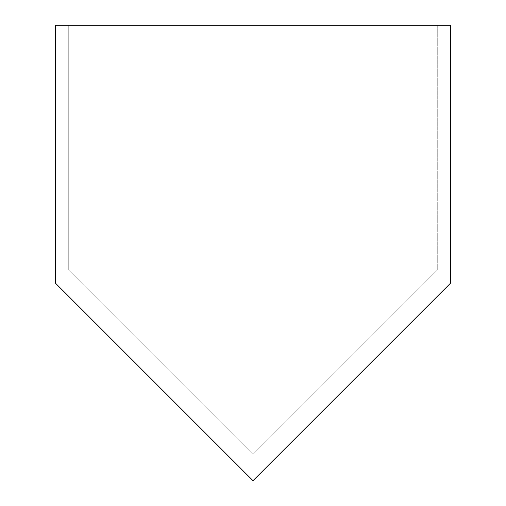 <?xml version="1.0" encoding="UTF-8"?>
<svg xmlns="http://www.w3.org/2000/svg" width="506" height="506" viewBox="0 0 506 506"><rect width="100%" height="100%" fill="white"/><g stroke="black" fill="none" stroke-linecap="round" stroke-linejoin="round"><path stroke-width="0.38" stroke-dasharray="2.53 1.9" d="M68.734 270.109L253 454.375L68.734 270.109L68.734 25.3L68.734 270.109L68.734 25.3L437.266 25.3L437.266 270.109L437.266 25.3L68.734 25.3L437.266 25.3L437.266 270.109L253 454.375L437.266 270.109L253 454.375L68.734 270.109L253 454.375L437.266 270.109L437.266 25.3L68.734 25.3L68.734 270.109M55.571 283.271L253 480.7L450.429 283.271L450.429 25.3L55.571 25.3L55.571 283.271L55.571 25.3L450.429 25.3L450.429 283.271L253 480.7L55.571 283.271"/><path stroke-width="0.76" d="M253 480.7L55.571 283.271L55.571 25.3L450.429 25.3L450.429 283.271L253 480.7L450.429 283.271L450.429 25.3L55.571 25.3L55.571 283.271L253 480.7"/></g></svg>
